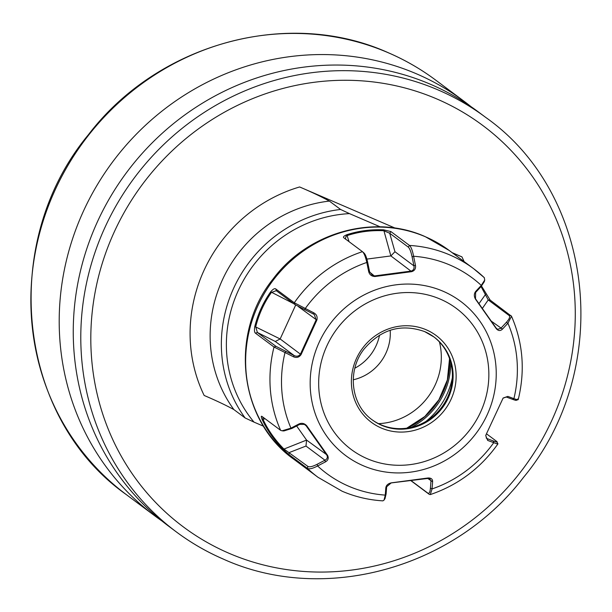 <?xml version="1.0" encoding="UTF-8"?>
<svg xmlns="http://www.w3.org/2000/svg" width="612" height="612" viewBox="0 0 612 612"><rect width="100%" height="100%" fill="white"/><g stroke="black" fill="none" stroke-linecap="round" stroke-linejoin="round"><path stroke-width="0.92" d="M223.564 559.184A258.616 245.358 -53.3 0 1 176.348 531.92L168.813 526.305A258.616 245.358 -53.3 0 1 110.795 196.23A258.616 245.358 -53.3 0 1 430.817 84.425A258.616 245.358 -53.3 0 1 478.041 111.69L485.576 117.313C595.277 194.448 613.484 369.082 523.551 477.337C453.882 568.678 323.672 604.404 223.724 559.276C206.841 552.001 191.051 542.882 176.348 531.92A258.616 245.358 -53.3 0 1 118.33 201.853A258.616 245.358 -53.3 0 1 438.353 90.048A258.616 245.358 -53.3 0 1 485.576 117.313M161.882 520.934A258.616 245.358 -53.3 0 1 154.76 515.824A258.616 245.358 -53.3 0 1 96.742 185.75A258.616 245.358 -53.3 0 1 416.772 73.945A258.616 245.358 -53.3 0 1 463.988 101.21A258.616 245.358 -53.3 0 1 470.919 106.58M245.137 417.973A131.358 124.626 -53.3 0 1 233.662 288.214A131.358 124.626 -53.3 0 1 340.601 209.465L349.49 213.619A127.258 120.732 126.7 0 0 238.29 290.539A127.258 120.732 126.7 0 0 254.026 422.127L245.137 417.973L233.906 409.596C226.119 405.312 216.197 400.608 204.156 395.467A147.783 140.202 -53.3 0 1 299.62 186.958L395.184 228.123M299.62 186.958C311.638 192.084 321.552 196.796 329.371 201.088L340.601 209.465M254.026 422.127L263.558 426.227M349.49 213.619L380.151 226.822M452.115 252.641L461.93 256.872L452.49 252.924M390.188 330.243A45.977 43.62 -53.3 0 1 353.239 379.784M379.539 335.101A45.977 43.62 -53.3 0 1 354.853 368.187M262.846 417.078L263.076 419.495C268.033 430.068 274.949 439.875 283.807 448.925L307.844 466.375C309.442 467.323 312.548 466.619 317.154 464.279L324.957 460.201C327.229 459.015 327.871 457.355 326.877 455.221L306.138 425.791L304.401 424.391L299.719 424.368L291.916 428.446L283.876 430.955L282.078 430.802L290.952 428.148L298.755 424.07C301.693 422.708 304.34 423.252 306.696 425.715L327.581 455.359C328.896 458.128 328.177 460.308 325.408 461.907L317.597 465.969C312.564 468.616 309.175 469.412 307.423 468.371L288.872 454.54L283.157 449.384C274.199 440.227 267.199 430.297 262.173 419.603C261.049 416.749 261.018 415.724 262.081 416.504L280.633 430.343L282.078 430.802M295.015 304.615L276.272 290.669L271.399 292.459C264.078 302.825 258.853 314.247 255.717 326.716L257.377 332.484L275.928 346.315L294.265 355.626C296.843 356.735 298.901 356.23 300.454 354.111L316.136 319.862L314.277 314.476L295.015 304.615L294.288 302.772L313.573 312.724C316.603 314.339 317.697 316.802 316.855 320.13L301.058 354.623C299.107 357.377 296.56 358.089 293.416 356.758L274.023 347.027L255.479 333.196C254.416 332.461 254.187 330.235 254.791 326.494C257.966 313.887 263.259 302.328 270.665 291.832C273.021 289.094 274.719 288.13 275.737 288.94L294.288 302.772A130.126 123.456 -53.3 0 1 362.442 251.662L343.89 237.823C342.819 237.051 343.799 236.01 346.82 234.717C358.487 230.908 370.773 229.278 383.67 229.837L390.938 231.596L409.489 245.435C411.08 246.827 412.457 250.43 413.605 256.26L415.449 265.233C415.976 268.538 414.722 270.68 411.685 271.659L375.003 276.509C371.576 276.379 369.457 274.681 368.638 271.43L366.817 262.456C365.494 256.65 364.033 253.054 362.442 251.662L363.911 252.947C365.364 254.217 366.642 257.491 367.766 262.77L369.594 271.743L372.578 275.484L374.774 275.89L411.188 271.07C413.521 270.282 414.431 268.553 413.934 265.876L412.098 256.902C410.981 251.624 409.696 248.35 408.25 247.08L389.699 233.241L383.716 230.716C370.964 230.166 358.823 231.772 347.295 235.536L346.032 236.247L345.367 239.108M481.522 286.079L490.197 300.125L511.517 316.259L507.922 323.228L502.498 329.088C500.44 331.107 498.398 331 496.355 328.782L475.47 299.13C473.833 296.132 473.963 293.5 475.845 291.251L481.284 285.406L484.742 280.013L484.276 281.719L481.047 286.6L475.623 292.444L475.501 298.771L496.24 328.2L497.632 329.348L500.861 328.277L506.292 322.432C509.406 318.974 510.332 316.656 509.069 315.463L488.231 299.926L481.07 286.569M410.95 480.527L427.757 493.058C429.173 493.922 430.068 492.278 430.435 488.108L430.986 480.91L429.456 478.247L391.19 482.922L386.654 486.777L386.103 493.976L385.032 498.558L384.015 500.126L385.269 495.116L385.805 487.917C386.164 485.278 388.016 483.579 391.366 482.837L428.048 477.98C431.162 477.88 432.684 479.127 432.615 481.721L432.057 488.927L430.259 494.595L429.234 494.343L410.744 480.55M430.083 478.592L429.456 478.247M371.874 419.603A51.683 49.036 126.7 0 0 380.947 424.782A51.683 49.036 126.7 0 0 444.779 402.642A51.683 49.036 126.7 0 0 433.671 336.753M497.38 443.233C498.772 444.32 497.556 444.128 493.754 442.66L487.68 440.426L485.721 435.645L486.196 434.367L503.133 398.029L507.838 396.392L513.904 398.642C517.783 399.957 519.03 400.064 517.645 398.97M307.844 466.375L307.423 468.371A130.126 123.456 -53.3 0 0 318.033 477.314L342.123 491.222C355.082 496.783 368.676 499.996 382.89 500.861L384.015 500.126M484.742 280.013L484.253 277.634A130.126 123.456 -53.3 0 0 473.634 268.691L449.323 250.553A130.126 123.456 126.7 0 0 425.562 236.836A130.126 123.456 126.7 0 0 264.529 293.094A130.126 123.456 126.7 0 0 293.722 459.176C238.565 420.291 229.003 333.265 273.143 278.896C307.867 232.216 374.108 213.58 425.233 236.653L449.323 250.553M485.783 435.43L486.647 438.422L493.287 440.969C496.783 442.239 497.908 442.377 496.653 441.39L497.954 443.876C480.672 468.188 458.105 485.094 430.259 494.595M261.676 416.305L262.081 416.504M516.191 400.325L518.219 399.613C525.272 370.711 523.038 342.927 511.517 316.259M515.748 399.682C516.995 400.676 515.878 400.539 512.382 399.269L506.315 397.027L503.018 398.16M496.653 441.39L486.479 433.801M486.18 437.955L487.221 438.728L487.68 440.426M507.838 396.392L506.315 397.027M493.287 440.969L493.754 442.66A121.918 115.668 126.7 0 1 432.057 488.927L430.435 488.108M506.292 322.432L507.922 323.228A121.918 115.668 126.7 0 1 513.904 398.642L512.382 399.269M496.982 328.988L497.632 329.348M428.048 477.98L427.612 478.102M386.654 486.777L385.805 487.917M432.615 481.721L427.291 478.156M386.103 493.976L385.269 495.116A121.918 115.668 126.7 0 1 348.809 486.272A121.918 115.668 126.7 0 1 317.597 465.969L317.154 464.279M496.24 328.2L496.355 328.782M491.413 321.231L502.498 329.088M475.845 291.251L475.623 292.444M412.098 256.902L413.605 256.26A121.918 115.668 126.7 0 1 450.065 265.103A121.918 115.668 126.7 0 1 481.284 285.406L481.047 286.6M482.378 308.387L488.231 299.926L490.197 300.125M478.982 303.621L485.913 293.898M295.673 305.067L280.151 338.964L301.058 354.623M293.416 356.758L294.265 355.626L275.285 341.465L280.151 338.964L254.791 326.494M298.449 306.666L316.855 320.13M313.359 313.918L313.573 312.724M304.914 309.909L305.12 308.723A121.918 115.668 126.7 0 1 366.817 262.456L367.766 262.77M291.916 428.446L290.952 428.148A121.918 115.668 126.7 0 1 284.97 352.734L285.819 351.609M276.471 290.784L275.737 288.94M255.479 333.196L257.377 332.484L275.285 341.465M293.737 303.667L270.665 291.832M411.685 271.659L390.877 255.923L366.879 259.098M296.636 425.983L306.566 440.074L327.581 455.359M383.67 229.837L390.877 255.923L394.954 251.723L413.934 265.876L415.449 265.233M325.408 461.907L324.957 460.201L305.985 446.049L306.566 440.074L283.157 449.384M375.003 276.509L369.694 272.095M368.638 271.43L369.594 271.743M394.954 251.723L389.699 233.241L390.938 231.596M346.82 234.717L349.039 241.663M304.072 424.246L306.696 425.715M299.719 424.368L298.755 424.07M288.872 454.54L289.3 452.536L305.985 446.049M265.057 418.723L262.173 419.603M378.507 423.649A64.398 61.093 126.7 0 0 439.439 341.955M229.056 553.294A250.407 237.571 126.7 0 0 551.825 420.398A250.407 237.571 126.7 0 0 437.029 99.045A250.407 237.571 126.7 0 0 114.26 231.94A250.407 237.571 126.7 0 0 229.056 553.294M126.424 494.687C16.723 417.552 -1.484 242.918 88.449 134.663C158.118 43.322 288.328 7.596 388.276 52.724C405.159 59.999 420.949 69.118 435.652 80.08A258.616 245.358 126.7 0 0 388.436 52.816A258.616 245.358 126.7 0 0 68.406 164.62A258.616 245.358 126.7 0 0 126.424 494.687L154.76 515.824M329.371 201.088A131.358 124.626 126.7 0 0 222.431 279.837A131.358 124.626 126.7 0 0 233.906 409.596M461.93 256.872A147.783 140.202 -53.3 0 1 464.103 261.584M443.142 291.266A96.176 91.242 -53.3 0 1 487.228 414.691A96.176 91.242 -53.3 0 1 363.268 465.732A96.176 91.242 -53.3 0 1 319.173 342.307A96.176 91.242 -53.3 0 1 443.142 291.266M367.231 458.702A87.96 83.454 126.7 0 0 480.619 412.014A87.96 83.454 126.7 0 0 440.288 299.13A87.96 83.454 126.7 0 0 326.907 345.811A87.96 83.454 126.7 0 0 367.231 458.702M426.243 329.799A54.147 51.37 -53.3 0 1 451.067 399.292A54.147 51.37 -53.3 0 1 381.276 428.025A54.147 51.37 -53.3 0 1 356.452 358.54A54.147 51.37 -53.3 0 1 426.243 329.799M434.038 337.021L424.651 331.597C401.105 323.304 380.832 329.218 363.842 349.337C346.851 371.14 350.967 404.914 372.241 419.878A51.683 49.036 126.7 0 0 381.674 425.325A51.683 49.036 126.7 0 0 445.628 402.979A51.683 49.036 126.7 0 0 434.038 337.021A51.683 49.036 126.7 0 0 424.697 331.612M411.44 427.291A69.783 66.211 126.7 0 0 450.753 362.511M452.352 377.673A72.247 68.544 -53.3 0 1 426.051 421.354M449.629 358.831A69.783 66.211 -53.3 0 1 407.079 428.132M408.25 247.08L409.489 245.435A130.126 123.456 -53.3 0 1 449.874 254.975A130.126 123.456 -53.3 0 1 473.634 268.691L484.398 277.756M280.633 430.343A130.126 123.456 -53.3 0 1 274.023 347.027L275.928 346.315M429.234 494.343L427.757 493.058M509.069 315.463L511.035 315.662M435.652 80.08L463.988 101.21M406.735 428.178L424.873 416.466L438.881 399.827L447.372 379.884L449.537 358.586M318.033 477.314L293.722 459.176"/></g></svg>
